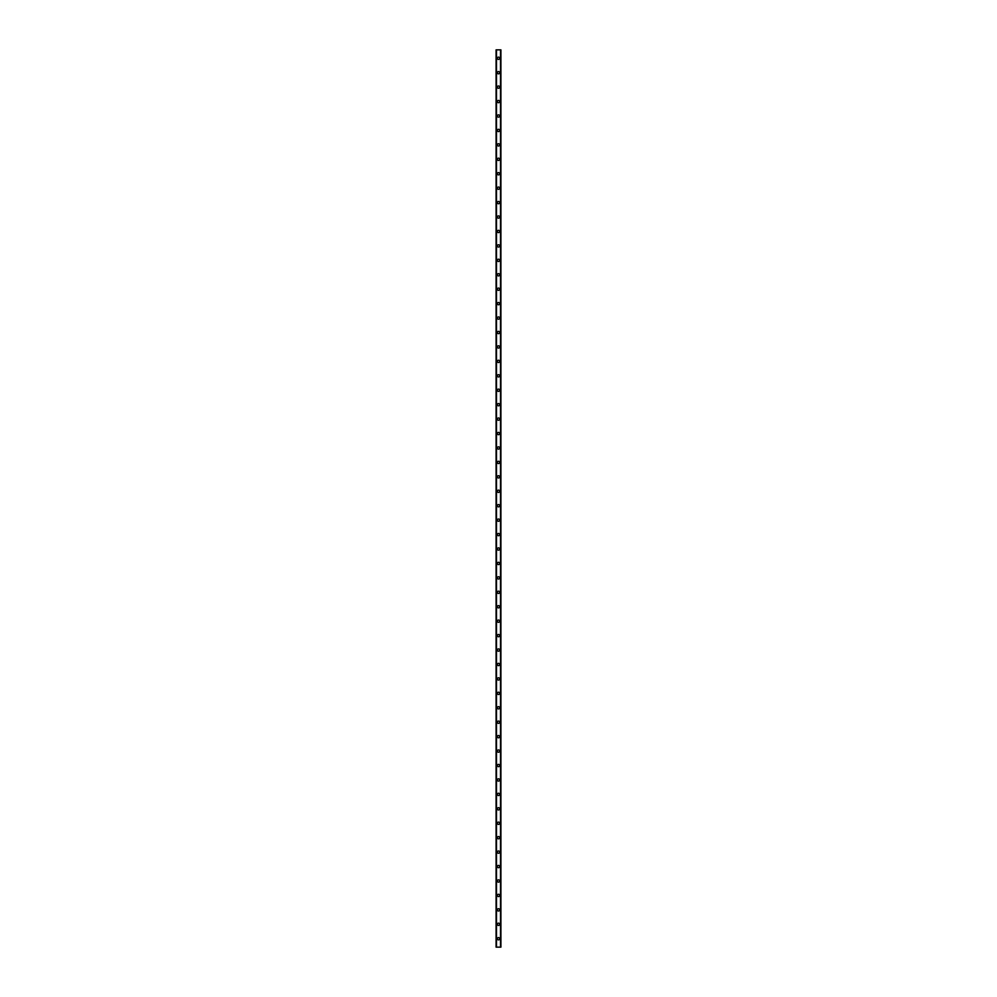 <?xml version="1.0" encoding="UTF-8"?>
<svg xmlns="http://www.w3.org/2000/svg" width="997" height="997" viewBox="0 0 997 997"><rect width="100%" height="100%" fill="white"/><g stroke="black" fill="none" stroke-linecap="round" stroke-linejoin="round"><path stroke-width="1.5" d="M497.353 938.725A1.147 1.147 0 0 1 498.5 937.591A1.147 1.147 0 0 1 499.647 938.725A1.147 1.147 0 0 1 498.5 939.872A1.147 1.147 0 0 1 497.353 938.725M497.353 924.294A1.147 1.147 0 0 1 498.5 923.16A1.147 1.147 0 0 1 499.647 924.294A1.147 1.147 0 0 1 498.5 925.44A1.147 1.147 0 0 1 497.353 924.294M497.353 909.862A1.147 1.147 0 0 1 498.5 908.716A1.147 1.147 0 0 1 499.647 909.862A1.147 1.147 0 0 1 498.5 911.009A1.147 1.147 0 0 1 497.353 909.862M497.353 895.431A1.147 1.147 0 0 1 498.5 894.284A1.147 1.147 0 0 1 499.647 895.431A1.147 1.147 0 0 1 498.5 896.577A1.147 1.147 0 0 1 497.353 895.431M497.353 880.999A1.147 1.147 0 0 1 498.5 879.853A1.147 1.147 0 0 1 499.647 880.999A1.147 1.147 0 0 1 498.5 882.133A1.147 1.147 0 0 1 497.353 880.999M497.353 866.567A1.147 1.147 0 0 1 498.5 865.421A1.147 1.147 0 0 1 499.647 866.567A1.147 1.147 0 0 1 498.5 867.702A1.147 1.147 0 0 1 497.353 866.567M497.353 852.123A1.147 1.147 0 0 1 498.5 850.989A1.147 1.147 0 0 1 499.647 852.123A1.147 1.147 0 0 1 498.5 853.27A1.147 1.147 0 0 1 497.353 852.123M497.353 837.692A1.147 1.147 0 0 1 498.5 836.545A1.147 1.147 0 0 1 499.647 837.692A1.147 1.147 0 0 1 498.5 838.838A1.147 1.147 0 0 1 497.353 837.692M497.353 823.26A1.147 1.147 0 0 1 498.5 822.114A1.147 1.147 0 0 1 499.647 823.26A1.147 1.147 0 0 1 498.5 824.407A1.147 1.147 0 0 1 497.353 823.26M497.353 808.829A1.147 1.147 0 0 1 498.5 807.682A1.147 1.147 0 0 1 499.647 808.829A1.147 1.147 0 0 1 498.5 809.963A1.147 1.147 0 0 1 497.353 808.829M497.353 794.397A1.147 1.147 0 0 1 498.5 793.251A1.147 1.147 0 0 1 499.647 794.397A1.147 1.147 0 0 1 498.5 795.531A1.147 1.147 0 0 1 497.353 794.397M497.353 779.953A1.147 1.147 0 0 1 498.5 778.819A1.147 1.147 0 0 1 499.647 779.953A1.147 1.147 0 0 1 498.5 781.1A1.147 1.147 0 0 1 497.353 779.953M497.353 765.522A1.147 1.147 0 0 1 498.5 764.387A1.147 1.147 0 0 1 499.647 765.522A1.147 1.147 0 0 1 498.5 766.668A1.147 1.147 0 0 1 497.353 765.522M497.353 751.09A1.147 1.147 0 0 1 498.5 749.943A1.147 1.147 0 0 1 499.647 751.09A1.147 1.147 0 0 1 498.5 752.237A1.147 1.147 0 0 1 497.353 751.09M497.353 736.658A1.147 1.147 0 0 1 498.5 735.512A1.147 1.147 0 0 1 499.647 736.658A1.147 1.147 0 0 1 498.5 737.805A1.147 1.147 0 0 1 497.353 736.658M497.353 722.227A1.147 1.147 0 0 1 498.5 721.08A1.147 1.147 0 0 1 499.647 722.227A1.147 1.147 0 0 1 498.5 723.361A1.147 1.147 0 0 1 497.353 722.227M497.353 707.795A1.147 1.147 0 0 1 498.5 706.649A1.147 1.147 0 0 1 499.647 707.795A1.147 1.147 0 0 1 498.5 708.929A1.147 1.147 0 0 1 497.353 707.795M497.353 693.351A1.147 1.147 0 0 1 498.5 692.217A1.147 1.147 0 0 1 499.647 693.351A1.147 1.147 0 0 1 498.5 694.498A1.147 1.147 0 0 1 497.353 693.351M497.353 678.92A1.147 1.147 0 0 1 498.5 677.786A1.147 1.147 0 0 1 499.647 678.92A1.147 1.147 0 0 1 498.5 680.066A1.147 1.147 0 0 1 497.353 678.92M497.353 664.488A1.147 1.147 0 0 1 498.5 663.341A1.147 1.147 0 0 1 499.647 664.488A1.147 1.147 0 0 1 498.5 665.635A1.147 1.147 0 0 1 497.353 664.488M497.353 650.056A1.147 1.147 0 0 1 498.5 648.91A1.147 1.147 0 0 1 499.647 650.056A1.147 1.147 0 0 1 498.5 651.203A1.147 1.147 0 0 1 497.353 650.056M497.353 635.625A1.147 1.147 0 0 1 498.5 634.478A1.147 1.147 0 0 1 499.647 635.625A1.147 1.147 0 0 1 498.5 636.759A1.147 1.147 0 0 1 497.353 635.625M497.353 621.193A1.147 1.147 0 0 1 498.5 620.047A1.147 1.147 0 0 1 499.647 621.193A1.147 1.147 0 0 1 498.5 622.327A1.147 1.147 0 0 1 497.353 621.193M497.353 606.749A1.147 1.147 0 0 1 498.5 605.615A1.147 1.147 0 0 1 499.647 606.749A1.147 1.147 0 0 1 498.5 607.896A1.147 1.147 0 0 1 497.353 606.749M497.353 592.318A1.147 1.147 0 0 1 498.5 591.171A1.147 1.147 0 0 1 499.647 592.318A1.147 1.147 0 0 1 498.5 593.464A1.147 1.147 0 0 1 497.353 592.318M497.353 577.886A1.147 1.147 0 0 1 498.5 576.74A1.147 1.147 0 0 1 499.647 577.886A1.147 1.147 0 0 1 498.5 579.033A1.147 1.147 0 0 1 497.353 577.886M497.353 563.455A1.147 1.147 0 0 1 498.5 562.308A1.147 1.147 0 0 1 499.647 563.455A1.147 1.147 0 0 1 498.5 564.589A1.147 1.147 0 0 1 497.353 563.455M497.353 549.023A1.147 1.147 0 0 1 498.5 547.876A1.147 1.147 0 0 1 499.647 549.023A1.147 1.147 0 0 1 498.5 550.157A1.147 1.147 0 0 1 497.353 549.023M497.353 534.579A1.147 1.147 0 0 1 498.5 533.445A1.147 1.147 0 0 1 499.647 534.579A1.147 1.147 0 0 1 498.5 535.725A1.147 1.147 0 0 1 497.353 534.579M497.353 520.147A1.147 1.147 0 0 1 498.5 519.013A1.147 1.147 0 0 1 499.647 520.147A1.147 1.147 0 0 1 498.5 521.294A1.147 1.147 0 0 1 497.353 520.147M497.353 505.716A1.147 1.147 0 0 1 498.5 504.569A1.147 1.147 0 0 1 499.647 505.716A1.147 1.147 0 0 1 498.5 506.862A1.147 1.147 0 0 1 497.353 505.716M497.353 491.284A1.147 1.147 0 0 1 498.5 490.138A1.147 1.147 0 0 1 499.647 491.284A1.147 1.147 0 0 1 498.5 492.431A1.147 1.147 0 0 1 497.353 491.284M497.353 476.853A1.147 1.147 0 0 1 498.5 475.706A1.147 1.147 0 0 1 499.647 476.853A1.147 1.147 0 0 1 498.5 477.987A1.147 1.147 0 0 1 497.353 476.853M497.353 462.421A1.147 1.147 0 0 1 498.5 461.275A1.147 1.147 0 0 1 499.647 462.421A1.147 1.147 0 0 1 498.5 463.555A1.147 1.147 0 0 1 497.353 462.421M497.353 447.977A1.147 1.147 0 0 1 498.5 446.843A1.147 1.147 0 0 1 499.647 447.977A1.147 1.147 0 0 1 498.5 449.124A1.147 1.147 0 0 1 497.353 447.977M497.353 433.545A1.147 1.147 0 0 1 498.5 432.411A1.147 1.147 0 0 1 499.647 433.545A1.147 1.147 0 0 1 498.5 434.692A1.147 1.147 0 0 1 497.353 433.545M497.353 419.114A1.147 1.147 0 0 1 498.5 417.967A1.147 1.147 0 0 1 499.647 419.114A1.147 1.147 0 0 1 498.5 420.26A1.147 1.147 0 0 1 497.353 419.114M497.353 404.682A1.147 1.147 0 0 1 498.5 403.536A1.147 1.147 0 0 1 499.647 404.682A1.147 1.147 0 0 1 498.5 405.829A1.147 1.147 0 0 1 497.353 404.682M497.353 390.251A1.147 1.147 0 0 1 498.5 389.104A1.147 1.147 0 0 1 499.647 390.251A1.147 1.147 0 0 1 498.5 391.385A1.147 1.147 0 0 1 497.353 390.251M497.353 375.807A1.147 1.147 0 0 1 498.5 374.673A1.147 1.147 0 0 1 499.647 375.807A1.147 1.147 0 0 1 498.5 376.953A1.147 1.147 0 0 1 497.353 375.807M497.353 361.375A1.147 1.147 0 0 1 498.5 360.241A1.147 1.147 0 0 1 499.647 361.375A1.147 1.147 0 0 1 498.5 362.522A1.147 1.147 0 0 1 497.353 361.375M497.353 346.944A1.147 1.147 0 0 1 498.5 345.797A1.147 1.147 0 0 1 499.647 346.944A1.147 1.147 0 0 1 498.5 348.09A1.147 1.147 0 0 1 497.353 346.944M497.353 332.512A1.147 1.147 0 0 1 498.5 331.365A1.147 1.147 0 0 1 499.647 332.512A1.147 1.147 0 0 1 498.5 333.659A1.147 1.147 0 0 1 497.353 332.512M497.353 318.08A1.147 1.147 0 0 1 498.5 316.934A1.147 1.147 0 0 1 499.647 318.08A1.147 1.147 0 0 1 498.5 319.214A1.147 1.147 0 0 1 497.353 318.08M497.353 303.649A1.147 1.147 0 0 1 498.5 302.502A1.147 1.147 0 0 1 499.647 303.649A1.147 1.147 0 0 1 498.5 304.783A1.147 1.147 0 0 1 497.353 303.649M497.353 289.205A1.147 1.147 0 0 1 498.5 288.071A1.147 1.147 0 0 1 499.647 289.205A1.147 1.147 0 0 1 498.5 290.351A1.147 1.147 0 0 1 497.353 289.205M497.353 274.773A1.147 1.147 0 0 1 498.5 273.639A1.147 1.147 0 0 1 499.647 274.773A1.147 1.147 0 0 1 498.5 275.92A1.147 1.147 0 0 1 497.353 274.773M497.353 260.342A1.147 1.147 0 0 1 498.5 259.195A1.147 1.147 0 0 1 499.647 260.342A1.147 1.147 0 0 1 498.5 261.488A1.147 1.147 0 0 1 497.353 260.342M497.353 245.91A1.147 1.147 0 0 1 498.5 244.764A1.147 1.147 0 0 1 499.647 245.91A1.147 1.147 0 0 1 498.5 247.057A1.147 1.147 0 0 1 497.353 245.91M497.353 231.478A1.147 1.147 0 0 1 498.5 230.332A1.147 1.147 0 0 1 499.647 231.478A1.147 1.147 0 0 1 498.5 232.613A1.147 1.147 0 0 1 497.353 231.478M497.353 217.047A1.147 1.147 0 0 1 498.5 215.9A1.147 1.147 0 0 1 499.647 217.047A1.147 1.147 0 0 1 498.5 218.181A1.147 1.147 0 0 1 497.353 217.047M497.353 202.603A1.147 1.147 0 0 1 498.5 201.469A1.147 1.147 0 0 1 499.647 202.603A1.147 1.147 0 0 1 498.5 203.749A1.147 1.147 0 0 1 497.353 202.603M497.353 188.171A1.147 1.147 0 0 1 498.5 187.037A1.147 1.147 0 0 1 499.647 188.171A1.147 1.147 0 0 1 498.5 189.318A1.147 1.147 0 0 1 497.353 188.171M497.353 173.74A1.147 1.147 0 0 1 498.5 172.593A1.147 1.147 0 0 1 499.647 173.74A1.147 1.147 0 0 1 498.5 174.886A1.147 1.147 0 0 1 497.353 173.74M497.353 159.308A1.147 1.147 0 0 1 498.5 158.162A1.147 1.147 0 0 1 499.647 159.308A1.147 1.147 0 0 1 498.5 160.455A1.147 1.147 0 0 1 497.353 159.308M497.353 144.877A1.147 1.147 0 0 1 498.5 143.73A1.147 1.147 0 0 1 499.647 144.877A1.147 1.147 0 0 1 498.5 146.011A1.147 1.147 0 0 1 497.353 144.877M497.353 130.433A1.147 1.147 0 0 1 498.5 129.298A1.147 1.147 0 0 1 499.647 130.433A1.147 1.147 0 0 1 498.5 131.579A1.147 1.147 0 0 1 497.353 130.433M497.353 116.001A1.147 1.147 0 0 1 498.5 114.867A1.147 1.147 0 0 1 499.647 116.001A1.147 1.147 0 0 1 498.5 117.148A1.147 1.147 0 0 1 497.353 116.001M497.353 101.569A1.147 1.147 0 0 1 498.5 100.423A1.147 1.147 0 0 1 499.647 101.569A1.147 1.147 0 0 1 498.5 102.716A1.147 1.147 0 0 1 497.353 101.569M497.353 87.138A1.147 1.147 0 0 1 498.5 85.991A1.147 1.147 0 0 1 499.647 87.138A1.147 1.147 0 0 1 498.5 88.284A1.147 1.147 0 0 1 497.353 87.138M497.353 72.706A1.147 1.147 0 0 1 498.5 71.56A1.147 1.147 0 0 1 499.647 72.706A1.147 1.147 0 0 1 498.5 73.84A1.147 1.147 0 0 1 497.353 72.706M497.353 58.275A1.147 1.147 0 0 1 498.5 57.128A1.147 1.147 0 0 1 499.647 58.275A1.147 1.147 0 0 1 498.5 59.409A1.147 1.147 0 0 1 497.353 58.275M500.855 49.85L496.095 49.85L496.095 947.15L500.905 947.15L500.905 49.85L500.855 947.15M500.544 947.15L500.544 49.85L500.556 947.15M496.444 947.15L496.456 49.85L496.444 947.15M496.095 49.85L496.095 947.15L496.095 49.85M496.481 49.85L496.481 947.15M500.519 49.85L500.519 947.15M500.905 49.85L500.905 947.15L500.905 49.85M496.145 49.85L496.145 947.15"/></g></svg>
